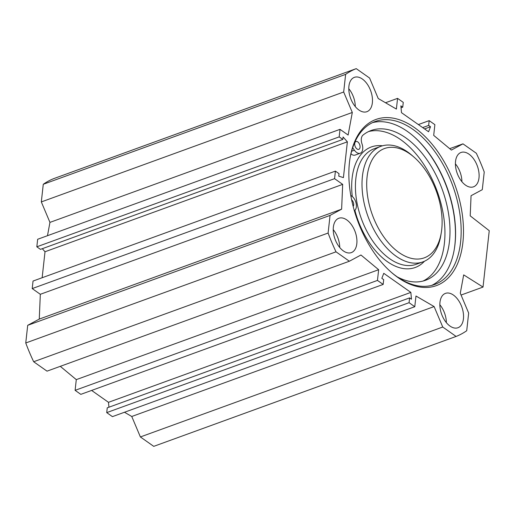 <?xml version="1.0" encoding="UTF-8"?>
<svg xmlns="http://www.w3.org/2000/svg" width="515" height="515" viewBox="0 0 515 515"><rect width="100%" height="100%" fill="white"/><g stroke="black" fill="none" stroke-linecap="round" stroke-linejoin="round"><path stroke-width="0.77" d="M461.91 181.718A18.282 10.718 70 0 0 455.408 163.841M465.547 185.149A18.282 10.718 -110 0 1 455.659 167.201A18.282 10.718 -110 0 1 461.015 152.472A18.282 10.718 -110 0 1 477.334 165.984A18.282 10.718 -110 0 1 473.504 186.829A18.282 10.718 -110 0 1 465.547 185.149M355.286 106.586A18.282 10.718 70 0 0 348.79 88.709M358.929 110.017A18.282 10.718 -110 0 1 349.035 92.069A18.282 10.718 -110 0 1 354.391 77.34A18.282 10.718 -110 0 1 370.71 90.859A18.282 10.718 -110 0 1 366.886 111.697A18.282 10.718 -110 0 1 358.929 110.017M339.733 247.496A18.282 10.718 70 0 0 333.231 229.619M343.37 250.927A18.282 10.718 -110 0 1 333.482 232.98A18.282 10.718 -110 0 1 338.838 218.251A18.282 10.718 -110 0 1 355.157 231.763A18.282 10.718 -110 0 1 351.327 252.608A18.282 10.718 -110 0 1 343.37 250.927M446.351 322.622A18.282 10.718 70 0 0 439.855 304.745M449.994 326.059A18.282 10.718 -110 0 1 440.1 308.105A18.282 10.718 -110 0 1 445.462 293.376A18.282 10.718 -110 0 1 461.781 306.895A18.282 10.718 -110 0 1 457.951 327.74A18.282 10.718 -110 0 1 449.994 326.059M349.962 158.691A86.745 50.863 -110 0 1 375.268 121.476A86.745 50.863 -110 0 1 452.711 185.619A86.745 50.863 -110 0 1 434.544 284.525A86.745 50.863 -110 0 1 391.245 272.248M349.447 162.566A88.406 51.841 70 0 0 391.748 272.686A88.406 51.841 70 0 0 461.871 249.331A88.406 51.841 70 0 0 418.817 130.894A88.406 51.841 70 0 0 350.065 158.034A88.406 51.841 70 0 0 349.447 162.566M431.712 285.394A86.745 50.863 70 0 0 454.391 248.687A86.745 50.863 70 0 0 413.494 136.198A86.745 50.863 70 0 0 372.538 122.621M349.376 261.234L336.018 251.822A142.913 83.797 -110 0 1 328.107 233.05L330.057 215.405L341.625 209.174L342.675 184.37L334.57 178.666L335.407 171.122L33.044 281.048L32.213 288.587L40.318 294.297L39.269 319.094L27.701 325.326L25.75 342.977A142.913 83.797 70 0 0 33.662 361.742L47.02 371.154L349.376 261.234L360.944 255.002L378.647 269.706L377.463 280.418L383.166 284.435L383.694 279.645L381.834 278.332L383.765 273.317L410.848 292.398L411.472 299.215L409.605 297.902L409.077 302.691L414.781 306.715L415.966 296.003L434.119 306.567L442.746 327.025L140.389 436.952L153.74 446.357L456.103 336.437L442.746 327.025M449.704 148.668L462.972 143.846L476.324 153.258A142.913 83.797 -110 0 1 484.235 172.023L482.291 189.674L471.058 195.719L470.208 215.849L489.25 230.707L483.025 287.067L463.687 274.875L460.294 293.209L468.663 313.075L466.719 330.72A142.913 83.797 -110 0 1 456.103 336.437M462.972 143.846L451.398 150.077L433.701 135.368L434.879 124.662L429.175 120.639L428.647 125.428L430.514 126.748L428.583 131.763L401.5 112.682L400.87 105.858L402.736 107.171L403.264 102.382L397.561 98.365L396.383 109.071L378.222 98.513L369.596 78.048L356.245 68.643L53.888 178.563A142.913 83.797 70 0 0 43.273 184.28L41.322 201.925L49.949 222.39L47.483 235.696M335.407 171.122L339.031 173.677L338.754 176.143L343.421 177.611L347.374 141.818L343.08 136.971L342.81 139.436L339.185 136.887L340.016 129.349L348.121 135.052L352.305 112.463L343.679 92.005L345.629 74.36A142.913 83.797 -110 0 1 356.245 68.643M413.197 135.941A87.743 51.449 -110 0 1 454.327 249.073M42.307 248.687L45.017 251.745L42.146 277.74M340.016 129.349L37.659 239.269L36.829 246.807L40.453 249.363L342.81 139.436M140.389 436.952L131.763 416.487L124.482 412.251M414.781 306.715L112.424 416.635L106.721 412.618L107.249 407.829L409.605 297.902M108.935 407.21L108.491 402.318L91.618 390.434M383.166 284.435L80.81 394.361L75.106 390.338L76.291 379.632L60.281 366.332M347.374 141.818L45.017 251.745M483.025 287.067L461.067 295.05M108.491 402.318L410.848 292.398M75.106 390.338L377.463 280.418M76.291 379.632L378.647 269.706M131.763 416.487L434.119 306.567M106.721 412.618L409.077 302.691M336.018 251.822L33.662 361.742M401.05 107.79L402.736 107.171M385.503 102.749L397.561 98.365M418.373 124.566L429.175 120.639M422.673 127.604L428.647 125.428M424.54 128.917L430.514 126.748M345.629 74.36L43.273 184.28M343.679 92.005L41.322 201.925M352.305 112.463L49.949 222.39M339.185 136.887L36.829 246.807M334.57 178.666L32.213 288.587M342.675 184.37L40.318 294.297M341.625 209.174L39.269 319.094M330.057 215.405L27.701 325.326M328.107 233.05L25.75 342.977M367.086 176.89A58.163 34.106 -110 0 1 413.893 157.036A58.163 34.106 -110 0 1 441.316 232.458A58.163 34.106 -110 0 1 397.812 251.668A58.163 34.106 -110 0 1 367.086 176.89M357.771 141.908A4.152 2.433 -110 0 1 360.017 145.99A4.152 2.433 -110 0 1 358.801 149.337A4.152 2.433 -110 0 1 355.093 146.26A4.152 2.433 -110 0 1 355.962 141.528A4.152 2.433 -110 0 1 357.771 141.908M351.629 199.814A4.152 2.433 -110 0 1 353.181 206.47M397.348 276.948A79.683 46.723 70 0 0 425.551 280.276A79.683 46.723 70 0 0 442.237 189.423A79.683 46.723 70 0 0 371.103 130.501A79.683 46.723 70 0 0 362.978 135.123A8.311 4.873 70 0 0 362.026 143.942A8.311 4.873 -110 0 1 360.223 153.238A8.311 4.873 -110 0 1 354.417 150.219L352.672 147.734M422.976 281.074A79.683 46.723 70 0 0 437.177 191.265A79.683 46.723 70 0 0 368.618 131.55M350.812 195.546A8.311 4.873 -110 0 1 355.987 202.775A8.311 4.873 -110 0 1 354.674 210.5A8.311 4.873 70 0 0 354.359 210.783M360.223 153.238L355.163 155.079A8.311 4.873 -110 0 1 350.94 153.843M441.316 232.458L440.892 235.052A61.485 36.056 -110 0 1 422.879 261.89A61.485 36.056 -110 0 1 380.012 239.649A61.485 36.056 -110 0 1 362.418 176.304A61.485 36.056 -110 0 1 380.862 146.318A61.485 36.056 -110 0 1 411.903 155.318L413.893 157.036M354.417 150.219L351.603 151.243M382.484 145.803A64.143 37.614 70 0 0 352.112 178.229A64.143 37.614 70 0 0 352.273 196.485M354.88 210.32A64.143 37.614 70 0 0 424.45 261.247M422.879 261.89L416.3 264.279A61.485 36.056 -110 0 1 373.433 242.037A61.485 36.056 -110 0 1 355.839 178.699A61.485 36.056 -110 0 1 374.283 148.706L380.862 146.318"/></g></svg>
